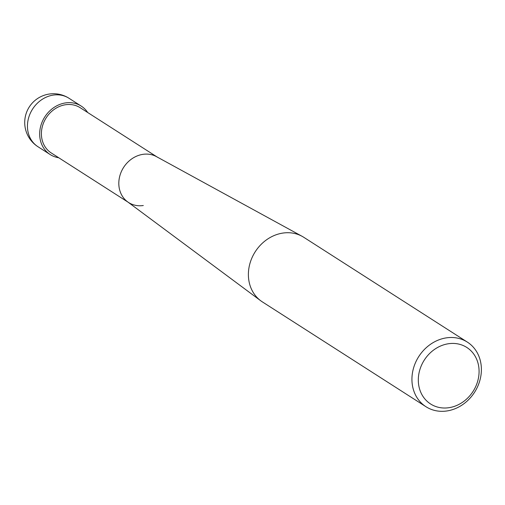 <?xml version="1.0" encoding="UTF-8"?>
<svg xmlns="http://www.w3.org/2000/svg" width="505" height="505" viewBox="0 0 505 505"><rect width="100%" height="100%" fill="white"/><g stroke="black" fill="none" stroke-linecap="round" stroke-linejoin="round"><path stroke-width="0.76" d="M446.401 337.858A38.361 33.122 122.6 0 0 413.645 367.716A38.361 33.122 122.6 0 0 425.961 406.714A38.361 33.122 122.6 0 0 446.912 410.963A38.361 33.122 122.6 0 0 479.674 381.105A38.361 33.122 122.6 0 0 467.359 342.106A38.361 33.122 122.6 0 0 446.401 337.858M448.92 407.699A33.57 28.981 -57.4 0 1 418.31 380.24A33.57 28.981 -57.4 0 1 448.472 343.735A33.57 28.981 -57.4 0 1 479.081 371.194A33.57 28.981 -57.4 0 1 448.92 407.699M425.961 406.714L262.417 301.927A38.361 33.122 -57.4 0 1 260.788 300.803A38.361 33.122 -57.4 0 1 250.436 261.849A38.361 33.122 -57.4 0 1 282.863 233.076A38.361 33.122 -57.4 0 1 302.11 236.315A38.361 33.122 -57.4 0 1 303.814 237.325L467.359 342.106M302.11 236.315L156.417 156.607A26.853 23.186 122.6 0 0 142.947 154.341A26.853 23.186 122.6 0 0 120.247 174.484A26.853 23.186 122.6 0 0 127.494 201.754L260.788 300.803M157.611 157.314A26.853 23.186 122.6 0 0 142.947 154.341A26.853 23.186 122.6 0 0 120.013 175.241A26.853 23.186 122.6 0 0 128.636 202.543A26.853 23.186 122.6 0 0 143.3 205.516M157.03 156.941L80.2 107.716A26.853 23.186 122.6 0 0 65.53 104.743A26.853 23.186 122.6 0 0 42.597 125.644A26.853 23.186 122.6 0 0 51.226 152.939L128.049 202.164M87.706 112.527A28.772 24.84 122.6 0 0 81.236 106.101A28.772 24.84 122.6 0 0 65.517 102.913A28.772 24.84 122.6 0 0 40.949 125.309A28.772 24.84 122.6 0 0 50.191 154.555A28.772 24.84 122.6 0 0 58.732 157.749M37.963 146.721A28.772 24.84 -57.4 0 1 28.728 117.476A28.772 24.84 -57.4 0 1 53.296 95.085A28.772 24.84 -57.4 0 1 69.008 98.273A28.772 28.772 0 0 0 25.357 116.472A28.772 28.772 0 0 0 37.963 146.721L50.191 154.555M81.236 106.101L69.008 98.273"/></g></svg>
